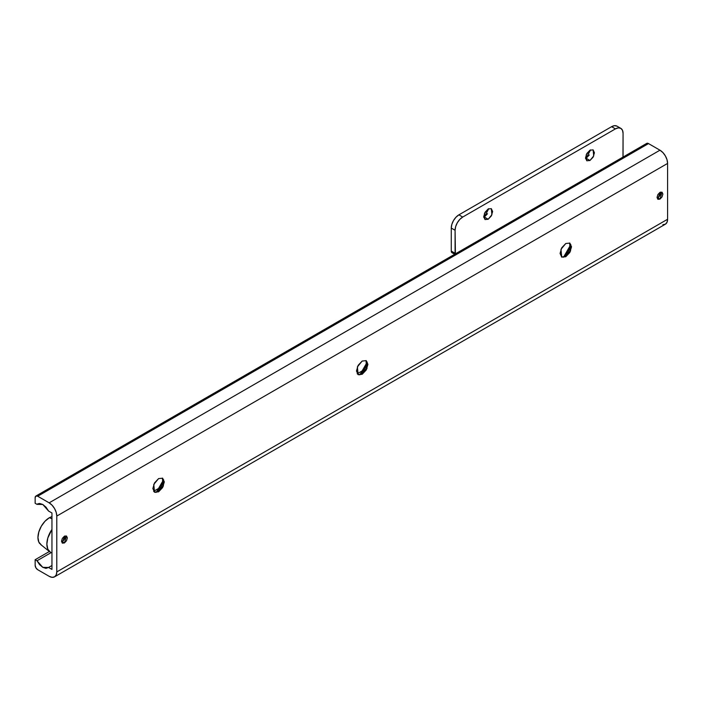 <?xml version="1.0" encoding="UTF-8"?>
<svg xmlns="http://www.w3.org/2000/svg" width="703" height="703" viewBox="0 0 703 703"><rect width="100%" height="100%" fill="white"/><g stroke="black" fill="none" stroke-linecap="round" stroke-linejoin="round"><path stroke-width="1.05" d="M64.421 536.204L66.486 535.994L64.421 542.962L62.128 541.635L64.421 542.962L62.347 543.164L61.495 541.266L62.347 538.384L64.421 536.204L66.486 535.994L67.347 537.892L66.486 540.774L64.421 542.962L62.347 543.164L64.421 536.204M659.959 192.367L662.033 192.165L659.959 199.125L657.674 197.807L659.959 199.125L657.894 199.336L657.033 197.438L657.894 194.555L659.959 192.367L662.033 192.165L662.885 194.054L662.033 196.945L659.959 199.125L657.894 199.336L659.959 192.367M565.792 256.727L570.159 250.857L569.641 242.992L571.135 246.586L565.414 256.507L561.548 257.008L565.792 256.727L561.741 257.131L560.071 253.423L561.741 247.772L565.792 243.502L569.843 243.097L570.616 250.901L565.792 256.727L561.741 257.131L560.968 249.328L565.792 243.502L569.843 243.097L571.521 246.806L569.843 252.447L565.792 256.727M570.361 246.393L568.156 251.481L563.516 257.228L570.81 244.582M362.186 374.277L366.553 368.407L366.035 360.542L367.537 364.136L361.808 374.058L357.95 374.558L362.186 374.277L358.143 374.673L356.465 370.973L358.143 365.323L362.186 361.052L366.237 360.648L367.01 368.451L362.186 374.277L358.143 374.673L357.37 366.878L362.186 361.052L366.237 360.648L367.915 364.356L366.237 369.998L362.186 374.277M366.755 363.943L364.549 369.031L359.91 374.778L367.212 362.124M158.588 491.828L158.201 491.608L162.947 485.958L162.428 478.093L163.931 481.687L158.201 491.608L154.344 492.109L158.588 491.828L154.537 492.223L152.859 488.523L154.537 482.873L158.588 478.602L162.63 478.198L163.404 485.993L158.588 491.828L154.537 492.223L153.764 484.429L158.588 478.602L162.63 478.198L164.309 481.906L162.63 487.548L158.588 491.828M163.158 481.493L160.952 486.581L156.303 492.328L163.606 479.674M42.786 504.464L48.569 511.037L51.952 512.988L48.569 511.037L46.003 507.171L42.786 504.464L36.995 504.35L35.15 503.286L35.15 497.706A3.603 2.074 60 0 1 35.897 496.054A3.603 2.074 60 0 1 37.698 496.23L648.509 143.588A3.603 2.074 -120 0 0 646.707 143.403L35.897 496.054L35.15 497.706L35.15 503.286L36.995 504.35L39.57 503.453L42.786 504.464M51.952 569.412L51.952 512.988L51.952 569.412L48.569 567.462L42.786 567.347L36.995 560.774L51.099 552.637L36.995 560.774L35.15 559.711L49.403 551.486L35.15 559.711L36.995 560.774L39.57 564.641L42.786 567.347L46.003 568.358L48.569 567.462L51.952 569.412M662.885 224.679L665.363 224.204A10.8 6.23 -120 0 0 667.595 219.257L667.595 163.421L56.785 516.072L56.785 571.908L667.595 219.257L56.785 571.908A10.8 6.23 60 0 1 54.544 576.847A10.8 6.23 60 0 1 49.148 576.311L37.698 569.702A3.603 2.074 60 0 1 35.15 565.291L35.15 559.711L35.15 565.291L35.897 567.804L37.698 569.702L49.148 576.311L52.066 577.33L54.544 576.847L56.205 574.949L56.785 571.908L56.785 516.072L667.595 163.421A10.8 6.23 -120 0 0 659.959 150.196L648.509 143.588L37.698 496.23L49.148 502.847L659.959 150.196L49.148 502.847A10.8 6.23 60 0 1 56.785 516.072L56.205 512.364L54.544 508.541L52.066 505.202L49.148 502.847L37.698 496.23L35.897 496.054M153.588 491.327L160.486 487.355L153.588 491.327M357.194 373.776L364.084 369.804L357.194 373.776M155.468 492.381L157.454 491.239L155.468 492.381M359.066 374.831L361.052 373.688L359.066 374.831M51.952 565.511L48.569 567.462L51.952 565.511M38.208 503.656L36.995 504.35L38.208 503.656M54.544 576.847L665.363 224.204L667.015 222.297L667.595 219.257L667.595 163.421L667.015 159.713L665.363 155.899L662.885 152.551L659.959 150.196L648.509 143.588L646.707 143.403M585.555 158.579L586.153 158.28L589.975 160.477L586.82 160.794L586.223 154.73L589.975 150.196L593.121 149.88L594.422 152.771L593.121 157.156L589.975 160.477L586.82 160.794L585.52 157.911L586.82 153.518L589.975 150.196L593.121 149.88L593.719 155.952L589.975 160.477L586.153 158.28L590.564 149.897M483.752 217.35L484.349 217.051L488.172 219.257L485.017 219.564L484.42 213.501L488.172 208.967L491.318 208.659L492.627 211.541L491.318 215.935L488.172 219.257L485.017 219.564L483.717 216.682L485.017 212.297L488.172 208.967L491.318 208.659L491.915 214.723L488.172 219.257L484.349 217.051L488.77 208.668M455.175 253.985A3.603 2.074 -60 0 1 455.087 253.273L455.087 230.276L451.264 228.071L451.844 224.362L453.505 220.549L455.983 217.209L458.901 214.846L611.601 126.689L614.527 125.67L617.006 126.153A10.8 6.23 120 0 0 611.601 126.689L615.424 128.886L611.601 126.689L458.901 214.846L462.715 217.051L458.901 214.846A10.8 6.23 120 0 0 451.264 228.071L455.087 230.276A10.8 6.23 -60 0 1 462.715 217.051L615.424 128.886A10.8 6.23 -60 0 1 620.819 128.35A10.8 6.23 -60 0 1 623.06 133.298L623.06 156.294A3.603 2.074 -60 0 1 622.972 157.112L623.06 133.298L622.48 130.257L620.819 128.35L618.341 127.876L615.424 128.886L462.715 217.051L459.797 219.406L457.319 222.754L455.667 226.568L455.087 230.276L455.421 254.548M452.539 252.878L451.607 252.342L451.264 251.068L451.264 228.071L451.264 251.068L455.087 253.273L451.264 251.068A3.603 2.074 120 0 0 452.003 252.711M589.307 154.941L586.153 158.28M487.504 213.721L484.349 217.051M667.595 182.815L667.595 188.694M660.539 192.104A4.139 2.39 -60 0 1 657.674 197.807L659.739 195.619M51.952 516.547L49.403 517.689L51.952 518.788L49.403 517.689A16.195 9.35 120 0 0 39.35 530.37A16.195 9.35 120 0 0 39.763 543.621M48.876 550.906A17.997 10.387 -60 0 1 51.952 529.438L47.822 537.953L46.855 544.131L47.822 549.201L50.581 552.373L51.952 552.953M49.403 517.689L45.018 521.222L41.301 526.231L38.823 531.96L37.953 537.523L38.823 542.083L41.301 544.939M64.992 535.932A4.139 2.39 -60 0 1 62.128 541.635L64.201 539.456M617.006 126.153L620.819 128.35M452.011 252.711L454.692 254.266M40.616 544.474L49.825 551.855"/></g></svg>
